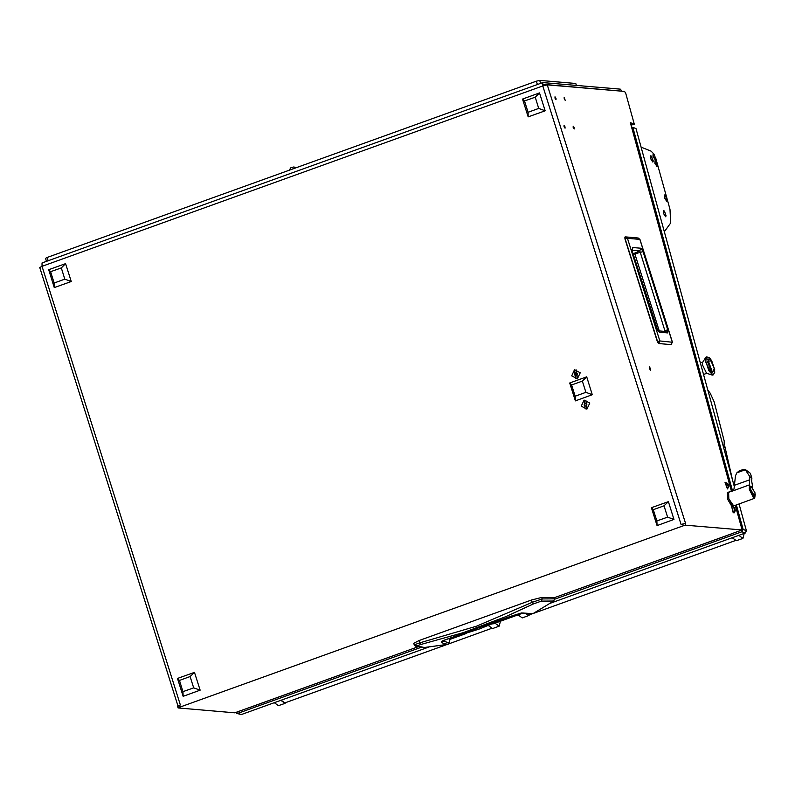 <?xml version="1.0" encoding="UTF-8"?>
<svg xmlns="http://www.w3.org/2000/svg" width="795" height="795" viewBox="0 0 795 795"><rect width="100%" height="100%" fill="white"/><g stroke="black" fill="none" stroke-linecap="round" stroke-linejoin="round"><path stroke-width="1.19" d="M649.396 368.582L650.638 370.4L650.598 368.681L649.356 366.863L649.396 368.582M564.072 126.773L565.066 128.243L565.046 126.862L564.043 125.391L564.072 126.773M555.049 98.163L556.043 99.633L556.023 98.252L555.019 96.781L555.049 98.163M564.202 98.938L565.205 100.409L564.182 97.556L564.202 98.938M573.225 127.548L574.219 129.019L574.199 127.637L573.195 126.166L573.225 127.548M584.096 400.094L581.234 406.146L586.939 409.107L589.801 403.055L584.096 400.094M574.527 369.745L571.665 375.797L577.369 378.768L580.231 372.716L574.527 369.745M631.25 124.308L631.866 127.598M177.673 706.248L178.736 705.612L179.282 707.341L178.219 707.987L234.734 712.777L245.864 708.832M177.971 705.92L39.75 267.537L42.065 266.335L42.006 262.986L542.766 82.591L620.289 89.129L621.978 91.177M543.323 84.359L620.339 91.037M178.736 705.612L180.386 705.016L42.065 266.335L542.826 85.94L547.298 84.856L685.618 523.537L685.022 523.478L685.568 525.217L683.332 525.763L682.786 524.024L685.022 523.478M179.282 707.341L683.332 525.763M542.766 82.591L542.826 85.94L681.136 524.62L682.786 524.024M543.462 84.31L543.343 85.761M731.867 533.683L742.083 530.007L685.568 525.217M742.083 530.007L735.305 505.292M731.41 491.111L630.296 122.668L634.281 124.268L625.804 93.393L624.602 91.405L547.298 84.856M630.882 124.159L632.631 124.855L634.281 124.268M630.296 122.668L731.579 491.052M741.755 528.804L741.616 528.278M625.198 238.868L625.188 236.95L625.764 236.92L627.474 238.341L639.905 239.394L672.272 342.039L671.288 344.593L658.856 343.539L657.554 341.512L625.198 238.868L627.474 238.341L659.84 340.985L657.346 341.611L625.198 238.868M663.765 331.306L667.74 329.746L667.641 332.906L665.922 331.485L658.041 330.819L659.532 332.221L656.481 328.315M656.431 328.166L632.184 251.27L632.83 247.543L640.939 248.229L643.095 251.598L633.655 254.221M640.939 248.229L639.736 250.872L665.137 331.416M632.83 247.543L632.035 249.968M632.055 250.226L639.736 250.872L633.118 253.903M633.148 254.002L657.505 330.213M585.239 408.849L586.948 408.64L585.955 400.362M584.245 400.571L585.16 408.849L586.789 408.63L585.875 400.352L584.245 400.571M584.087 405.112L585.209 406.156L586.64 405.639L586.939 404.089L585.816 403.045L584.395 403.552L584.087 405.112L585.657 405.997M586.054 403.264L585.07 403.612L584.772 405.172M585.07 403.612L584.395 403.552M576.355 85.403L575.729 83.445L539.706 80.394L540.64 83.356M537.39 84.528L536.347 81.209L47.124 257.451L48.167 260.77M46.468 261.376L45.534 258.415L47.124 257.451M536.347 81.209L539.706 80.394M668.376 501.605L664.044 505.839L653.341 509.694L656.889 520.964L667.601 517.108L674.011 519.463L668.376 501.605L651.413 507.717L657.048 525.575L674.011 519.463M664.044 505.839L667.601 517.108M657.048 525.575L656.889 520.964M653.341 509.694L651.413 507.717M194.467 672.332L190.134 676.565L179.431 680.421L182.979 691.69L193.692 687.834L200.102 690.189L194.467 672.332L177.504 678.443L183.138 696.301L200.102 690.189M190.134 676.565L193.692 687.834M183.138 696.301L182.979 691.69M179.431 680.421L177.504 678.443M539.527 92.926L535.184 97.149L524.481 101.015L528.039 112.284L538.742 108.428L545.151 110.783L539.527 92.926L522.554 99.037L528.188 116.895L545.151 110.783M535.184 97.149L538.742 108.428M528.188 116.895L528.039 112.284M524.481 101.015L522.554 99.037M65.617 263.642L61.275 267.875L50.572 271.731L54.13 283L64.832 279.144L71.242 281.5L65.617 263.642L48.644 269.753L54.279 287.621L71.242 281.5M61.275 267.875L64.832 279.144M54.279 287.621L54.13 283M50.572 271.731L48.644 269.753M415.517 646.136L424.5 647.547L414.493 645.47L413.658 643.354L418.925 640.531L531.428 600.006L541.663 597.462L554.194 597.651L554.532 598.923M531.428 600.006L532.262 602.342L542.18 598.913L541.663 597.462M418.925 640.531L419.71 642.887L476.593 626.202L532.262 602.342L533.405 603.922L541.415 601.119L542.18 598.913L554.522 598.854L553.747 600.97M414.155 644.864L419.71 642.887L420.664 644.536L463.366 632.651L505.67 616.711L533.405 603.922M416.322 646.186L420.664 644.536M424.52 647.537L447.694 644.387L424.182 647.547M541.415 601.119L553.718 600.99L533.137 613.591M450.218 638.335L449.165 642.956L448.171 644.228L444.206 643.702L441.344 642.41L441.285 641.754L443.739 640.333L510.32 616.463L479.445 628.915L448.34 638.792M554.224 597.661L554.552 598.883L553.737 600.99L533.097 613.621L521.51 612.995L510.32 616.463M449.145 642.936L442.855 640.869M441.344 642.41L442.745 640.929M448.658 638.703L442.577 640.869M510.559 616.354L521.58 613.134L532.133 613.839M558.199 81.955L555.387 81.716M586.67 376.86L582.337 381.093L571.635 384.949L575.183 396.218L585.895 392.362L592.305 394.717L586.67 376.86L569.707 382.971L575.341 400.829L592.305 394.717M582.337 381.093L585.895 392.362M575.341 400.829L575.183 396.218M571.635 384.949L569.707 382.971M755.25 494.5L754.674 498.316L753.59 497.988L749.288 489.203L749.764 476.612L751.891 478.242L751.623 481.184L752.756 487.335M750.977 486.003L750.132 486.311L749.824 489.819L753.859 496.666L754.703 496.358L755.021 492.85L750.977 486.003L750.669 489.521L754.703 496.358M732.553 505.57L733.646 505.898L728.806 498.843L728.667 492.095L728.627 498.236L732.553 505.57M749.228 485L732.583 490.992L733.984 489.094L735.514 475.758L736.836 472.796L739.191 470.948L743.047 469.557L745.312 469.746L749.764 476.612M751.891 478.242L750.41 473.343L745.869 469.974M736.836 472.796L745.312 469.746M737.899 472.419L743.921 470.252M729.273 492.135L727.435 492.542L727.574 499.29L731.807 506.296L734.401 507.637L735.355 510.291L734.779 510.599L733.825 507.588L734.858 510.609L734.401 507.637M732.294 506.365L754.674 498.316M735.355 510.291L734.371 512.805L733.497 512.527L731.559 506.455L733.179 512.646L734.063 512.904M728.558 486.023L727.395 483.38L728.16 486.172M728.528 486.788L727.405 483.35L728.528 486.788M728.767 486.282L727.554 488.905L725.537 482.336M725.07 482.426L727.425 488.955M295.909 167.825L293.961 166.93L291.725 167.467L290.622 167.983L289.489 170.14L295.422 167.993M575.669 378.509L577.379 378.301L576.385 370.013M574.676 370.222L575.59 378.5L577.22 378.291L576.305 370.013L574.676 370.222M574.527 374.773L575.65 375.816L577.071 375.3L577.379 373.739L576.256 372.696L574.825 373.213L574.527 374.773L576.087 375.647M576.484 372.915L575.5 373.272L575.202 374.823M575.5 373.272L574.825 373.213M631.836 127.607L632.78 127.27L732.523 490.704M734.252 486.421L636.04 128.571L632.78 127.27M736.418 504.895L743.146 529.41L741.964 531.726L554.612 599.221M739.062 503.941L746.406 530.722L745.233 533.028L550.11 603.316M421.3 647.239L237.914 713.304L235.857 712.37M522.802 613.154L492.761 623.976M466.466 633.446L450 639.379M428.644 647.08L241.183 714.606L236.761 713.294M648.213 172.912L649.604 177.981M655.686 157.917L669.966 209.294L670.692 222.998L664.352 231.713M653.748 153.972L651.105 151.13L641.138 147.145M723.957 448.062L724.255 441.265L714.218 401.932L710.253 393.187L707.818 390.106M525.565 613.362L528.655 615.072L532.094 613.839M529.629 614.724L528.814 615.509L525.286 613.343M528.814 615.509L522.226 617.874L518.052 614.863M744.239 533.385L742.957 538.364L738.784 535.353M742.957 538.364L736.369 540.739L732.195 537.718M724.831 446.353L732.92 481.581M655.169 159.904L655.766 159.04L654.047 154.27L653.232 153.793L653.172 156.396L655.169 159.904L655.02 156.615L653.5 153.813M653.142 153.842L652.983 156.466L655.338 159.944M714.715 369.725L711.714 360.791L707.272 361.218L711.873 372.527L714.715 369.725M706.417 356.905L705.731 357.402L705.404 361.298L712.082 375.041L712.926 374.992M705.731 357.402L702.641 362.311L702.432 364.726L706.576 373.233L712.082 375.041M710.203 359.141L714.218 368.532L712.539 372.517L707.689 359.062L710.203 359.141M281.033 700.256L284.868 702.899L446.919 644.516M285.832 702.551L285.017 703.327L280.854 700.316M285.017 703.327L278.429 705.702L274.265 702.691M500.453 621.203L499.161 626.182L494.997 623.171M499.161 626.182L492.572 628.557L488.488 625.655M665.534 216.727L666.121 215.862L664.401 211.082L663.596 210.615L663.537 213.209L665.534 216.727L665.375 213.428L663.855 210.625M663.507 210.655L663.348 213.279L665.703 216.757M666.468 201.065L667.055 200.201L665.336 195.421L664.531 194.954L664.471 197.558L666.468 201.065L666.309 197.776L664.789 194.974M664.441 195.004L664.282 197.617L666.637 201.095M652.685 161.971L653.271 161.107L651.552 156.327L650.747 155.86L650.688 158.453L652.685 161.971L652.536 158.672L651.016 155.87M650.658 155.899L650.499 158.523L652.854 162.001M657.048 166.771L657.644 165.907L655.925 161.127L655.12 160.66L655.06 163.253L657.048 166.771L656.899 163.472L655.378 160.669M655.03 160.699L654.871 163.323L657.226 166.801M245.585 708.931L418.14 646.762M554.244 597.741L731.519 533.872M639.955 239.543L638.196 237.973L625.764 236.92L624.91 237.129L624.979 238.967L657.366 341.621L658.707 343.569L659.84 340.985L672.322 342.198M624.999 238.977L624.959 237.317M657.346 341.611L658.707 343.569L671.139 344.623L672.391 342.089L640.025 239.444L638.196 237.973M643.095 251.598L667.74 329.746M667.641 332.906L659.532 332.221M659.284 330.919L634.579 253.088M523.219 612.915L522.365 613.124M749.288 489.203L749.824 489.819M734.292 485.347L749.774 479.773M732.583 490.992L728.667 492.095M733.974 508.999L734.878 508.671M734.62 510.281L735.216 510.062M734.391 509.645L735.117 509.386M733.944 508.224L734.53 508.015M727.226 484.324L727.892 484.085M727.683 485.745L728.548 485.437M727.524 484.94L728.29 484.662M746.406 530.722L743.146 529.41M745.233 533.028L741.964 531.726M241.183 714.606L237.914 713.304M711.714 360.791L709.418 357.68L706.566 356.836L705.712 361.188L708.872 370.788L712.777 375.061M706.248 356.945L705.712 361.188L708.872 370.788L713.085 374.952L714.745 372.477L714.536 368.622M245.734 708.911L418.21 646.782M554.254 597.77L731.668 533.852M178.12 707.947L177.573 706.208M735.474 505.232L741.854 528.496M657.813 330.8L631.866 249.878M450.248 638.325L449.086 643.205L447.674 644.397M739.191 470.948L743.047 469.557M727.813 483.628L725.447 482.317M727.226 484.344L727.942 484.085M735.236 540.65L533.813 613.213M706.805 373.312L703.535 374.495M702.77 362.103L700.365 362.967M491.449 628.477L448.628 643.9"/></g></svg>
